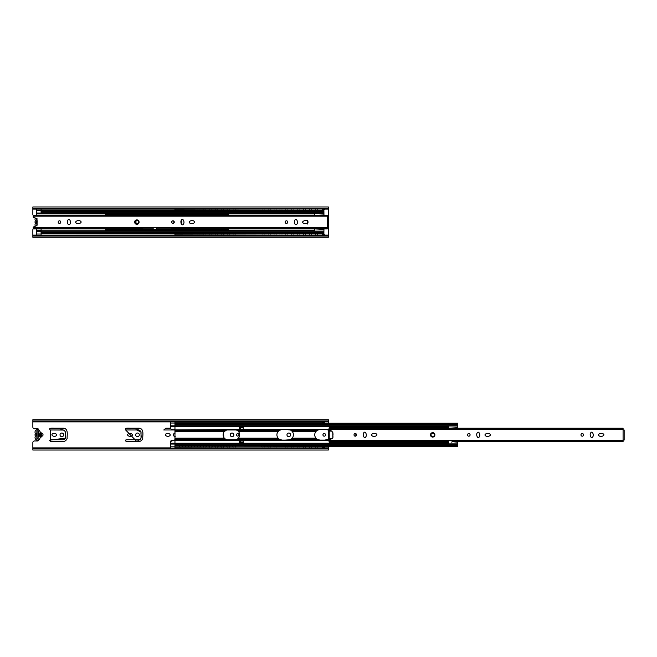 <?xml version="1.0" encoding="UTF-8"?>
<svg xmlns="http://www.w3.org/2000/svg" width="657" height="657" viewBox="0 0 657 657"><rect width="100%" height="100%" fill="white"/><g stroke="black" fill="none" stroke-linecap="round" stroke-linejoin="round"><path stroke-width="0.99" d="M32.85 231.962L32.85 235.337L36.652 235.099L32.85 235.099M328.369 236.15L328.369 235.099L32.85 235.337L32.85 236.06L328.369 236.06L328.369 237.267L32.85 237.267L32.85 236.15M32.85 209.123L328.369 208.885L328.369 206.963L32.85 206.963L32.85 208.162L328.369 208.162M32.85 208.162L32.85 210.125M32.85 214.174L32.85 208.68M328.369 235.099L325.535 235.099L328.369 235.099M328.369 235.543L328.369 208.68M32.85 235.543L32.85 229.81A1.675 1.675 0 0 1 33.228 228.792M32.85 214.363A1.675 1.675 0 0 0 33.285 215.455M32.85 208.17L328.369 208.17M32.85 235.937L328.369 235.937M32.85 208.285L328.369 208.285M41.087 213.057L41.087 210.281L36.652 210.281L36.652 208.885M36.652 215.455L36.652 210.281M41.087 213.024L36.652 213.024M41.087 210.281L41.087 208.885M315.417 234.122C314.613 232.98 314.588 232.98 315.344 234.122C314.588 232.98 314.613 232.98 315.417 234.122M311.566 234.122C312.313 232.98 312.289 232.98 311.492 234.122C312.289 232.98 312.313 232.98 311.566 234.122M317.471 234.122C318.226 232.98 318.202 232.98 317.405 234.122C318.202 232.98 318.226 232.98 317.471 234.122M174.943 235.337L174.943 234.122L322.702 233.876L325.675 235.337M315.344 235.132C314.588 236.274 314.613 236.274 315.417 235.132C314.613 236.274 314.588 236.274 315.344 235.132M311.492 235.132C312.289 236.274 312.313 236.274 311.566 235.132C312.313 236.274 312.289 236.274 311.492 235.132M317.405 235.132C318.202 236.274 318.226 236.274 317.471 235.132C318.226 236.274 318.202 236.274 317.405 235.132M322.702 235.337L322.702 234.122M303.591 234.122C302.795 232.98 302.77 232.98 303.518 234.122C302.77 232.98 302.795 232.98 303.591 234.122M299.838 234.122C300.594 232.98 300.569 232.98 299.764 234.122C300.569 232.98 300.594 232.98 299.838 234.122M305.653 234.122C306.408 232.98 306.384 232.98 305.579 234.122C306.384 232.98 306.408 232.98 305.653 234.122M309.504 234.122C308.7 232.98 308.675 232.98 309.431 234.122C308.675 232.98 308.7 232.98 309.504 234.122M303.518 235.132C302.77 236.274 302.795 236.274 303.591 235.132C302.795 236.274 302.77 236.274 303.518 235.132M299.764 235.132C300.569 236.274 300.594 236.274 299.838 235.132C300.594 236.274 300.569 236.274 299.764 235.132M305.579 235.132C306.384 236.274 306.408 236.274 305.653 235.132C306.408 236.274 306.384 236.274 305.579 235.132M309.431 235.132C308.675 236.274 308.7 236.274 309.504 235.132C308.7 236.274 308.675 236.274 309.431 235.132M291.774 234.122C290.969 232.98 290.944 232.98 291.7 234.122C290.944 232.98 290.969 232.98 291.774 234.122M287.848 234.122C288.604 232.98 288.579 232.98 287.774 234.122C288.579 232.98 288.604 232.98 287.848 234.122M293.827 234.122C294.582 232.98 294.558 232.98 293.761 234.122C294.558 232.98 294.582 232.98 293.827 234.122M297.777 234.122C296.98 232.98 296.956 232.98 297.711 234.122C296.956 232.98 296.98 232.98 297.777 234.122M291.7 235.132C290.944 236.274 290.969 236.274 291.774 235.132C290.969 236.274 290.944 236.274 291.7 235.132M287.774 235.132C288.579 236.274 288.604 236.274 287.848 235.132C288.604 236.274 288.579 236.274 287.774 235.132M293.761 235.132C294.558 236.274 294.582 236.274 293.827 235.132C294.582 236.274 294.558 236.274 293.761 235.132M297.711 235.132C296.956 236.274 296.98 236.274 297.777 235.132C296.98 236.274 296.956 236.274 297.711 235.132M279.956 234.122C279.151 232.98 279.126 232.98 279.882 234.122C279.126 232.98 279.151 232.98 279.956 234.122M276.195 234.122C276.95 232.98 276.925 232.98 276.129 234.122C276.925 232.98 276.95 232.98 276.195 234.122M282.009 234.122C282.765 232.98 282.74 232.98 281.943 234.122C282.74 232.98 282.765 232.98 282.009 234.122M285.787 234.122C284.99 232.98 284.966 232.98 285.721 234.122C284.966 232.98 284.99 232.98 285.787 234.122M279.882 235.132C279.126 236.274 279.151 236.274 279.956 235.132C279.151 236.274 279.126 236.274 279.882 235.132M276.129 235.132C276.925 236.274 276.95 236.274 276.195 235.132C276.95 236.274 276.925 236.274 276.129 235.132M281.943 235.132C282.74 236.274 282.765 236.274 282.009 235.132C282.765 236.274 282.74 236.274 281.943 235.132M285.721 235.132C284.966 236.274 284.99 236.274 285.787 235.132C284.99 236.274 284.966 236.274 285.721 235.132M268.228 234.122C267.424 232.98 267.407 232.98 268.155 234.122C267.407 232.98 267.424 232.98 268.228 234.122M264.204 234.122C264.96 232.98 264.935 232.98 264.139 234.122C264.935 232.98 264.96 232.98 264.204 234.122M270.29 234.122C271.037 232.98 271.021 232.98 270.216 234.122C271.021 232.98 271.037 232.98 270.29 234.122M274.141 234.122C273.337 232.98 273.312 232.98 274.068 234.122C273.312 232.98 273.337 232.98 274.141 234.122M268.155 235.132C267.407 236.274 267.424 236.274 268.228 235.132C267.424 236.274 267.407 236.274 268.155 235.132M264.139 235.132C264.935 236.274 264.96 236.274 264.204 235.132C264.96 236.274 264.935 236.274 264.139 235.132M270.216 235.132C271.021 236.274 271.037 236.274 270.29 235.132C271.037 236.274 271.021 236.274 270.216 235.132M274.068 235.132C273.312 236.274 273.337 236.274 274.141 235.132C273.337 236.274 273.312 236.274 274.068 235.132M233.26 234.122C232.455 232.98 232.43 232.98 233.186 234.122C232.43 232.98 232.455 232.98 233.26 234.122M229.408 234.122C230.155 232.98 230.131 232.98 229.334 234.122C230.131 232.98 230.155 232.98 229.408 234.122M235.321 234.122C236.068 232.98 236.044 232.98 235.247 234.122C236.044 232.98 236.068 232.98 235.321 234.122M262.151 234.122C261.346 232.98 261.322 232.98 262.077 234.122C261.322 232.98 261.346 232.98 262.151 234.122M233.186 235.132C232.43 236.274 232.455 236.274 233.26 235.132C232.455 236.274 232.43 236.274 233.186 235.132M229.334 235.132C230.131 236.274 230.155 236.274 229.408 235.132C230.155 236.274 230.131 236.274 229.334 235.132M235.247 235.132C236.044 236.274 236.068 236.274 235.321 235.132C236.068 236.274 236.044 236.274 235.247 235.132M262.077 235.132C261.322 236.274 261.346 236.274 262.151 235.132C261.346 236.274 261.322 236.274 262.077 235.132M221.434 234.122C220.637 232.98 220.612 232.98 221.368 234.122C220.612 232.98 220.637 232.98 221.434 234.122M217.582 234.122C218.338 232.98 218.313 232.98 217.516 234.122C218.313 232.98 218.338 232.98 217.582 234.122M223.495 234.122C224.251 232.98 224.226 232.98 223.421 234.122C224.226 232.98 224.251 232.98 223.495 234.122M227.347 234.122C226.542 232.98 226.517 232.98 227.273 234.122C226.517 232.98 226.542 232.98 227.347 234.122M221.368 235.132C220.612 236.274 220.637 236.274 221.434 235.132C220.637 236.274 220.612 236.274 221.368 235.132M217.516 235.132C218.313 236.274 218.338 236.274 217.582 235.132C218.338 236.274 218.313 236.274 217.516 235.132M223.421 235.132C224.226 236.274 224.251 236.274 223.495 235.132C224.251 236.274 224.226 236.274 223.421 235.132M227.273 235.132C226.517 236.274 226.542 236.274 227.347 235.132C226.542 236.274 226.517 236.274 227.273 235.132M209.616 234.122C208.819 232.98 208.795 232.98 209.542 234.122C208.795 232.98 208.819 232.98 209.616 234.122M205.764 234.122C206.52 232.98 206.495 232.98 205.69 234.122C206.495 232.98 206.52 232.98 205.764 234.122M211.677 234.122C212.433 232.98 212.408 232.98 211.603 234.122C212.408 232.98 212.433 232.98 211.677 234.122M215.529 234.122C214.724 232.98 214.699 232.98 215.455 234.122C214.699 232.98 214.724 232.98 215.529 234.122M209.542 235.132C208.795 236.274 208.819 236.274 209.616 235.132C208.819 236.274 208.795 236.274 209.542 235.132M205.69 235.132C206.495 236.274 206.52 236.274 205.764 235.132C206.52 236.274 206.495 236.274 205.69 235.132M211.603 235.132C212.408 236.274 212.433 236.274 211.677 235.132C212.433 236.274 212.408 236.274 211.603 235.132M215.455 235.132C214.699 236.274 214.724 236.274 215.529 235.132C214.724 236.274 214.699 236.274 215.455 235.132M197.798 234.122C196.993 232.98 196.969 232.98 197.724 234.122C196.969 232.98 196.993 232.98 197.798 234.122M193.946 234.122C194.694 232.98 194.669 232.98 193.872 234.122C194.669 232.98 194.694 232.98 193.946 234.122M199.851 234.122C200.607 232.98 200.582 232.98 199.785 234.122C200.582 232.98 200.607 232.98 199.851 234.122M203.703 234.122C202.906 232.98 202.882 232.98 203.629 234.122C202.882 232.98 202.906 232.98 203.703 234.122M197.724 235.132C196.969 236.274 196.993 236.274 197.798 235.132C196.993 236.274 196.969 236.274 197.724 235.132M193.872 235.132C194.669 236.274 194.694 236.274 193.946 235.132C194.694 236.274 194.669 236.274 193.872 235.132M199.785 235.132C200.582 236.274 200.607 236.274 199.851 235.132C200.607 236.274 200.582 236.274 199.785 235.132M203.629 235.132C202.882 236.274 202.906 236.274 203.703 235.132C202.906 236.274 202.882 236.274 203.629 235.132M185.972 234.122C185.175 232.98 185.151 232.98 185.898 234.122C185.151 232.98 185.175 232.98 185.972 234.122M182.12 234.122C182.876 232.98 182.851 232.98 182.046 234.122C182.851 232.98 182.876 232.98 182.12 234.122M188.033 234.122C188.789 232.98 188.764 232.98 187.959 234.122C188.764 232.98 188.789 232.98 188.033 234.122M191.885 234.122C191.08 232.98 191.056 232.98 191.811 234.122C191.056 232.98 191.08 232.98 191.885 234.122M185.898 235.132C185.151 236.274 185.175 236.274 185.972 235.132C185.175 236.274 185.151 236.274 185.898 235.132M182.046 235.132C182.851 236.274 182.876 236.274 182.12 235.132C182.876 236.274 182.851 236.274 182.046 235.132M187.959 235.132C188.764 236.274 188.789 236.274 188.033 235.132C188.789 236.274 188.764 236.274 187.959 235.132M191.811 235.132C191.056 236.274 191.08 236.274 191.885 235.132C191.08 236.274 191.056 236.274 191.811 235.132M180.059 234.122C179.262 232.98 179.238 232.98 179.993 234.122C179.238 232.98 179.262 232.98 180.059 234.122M179.993 235.132C179.238 236.274 179.262 236.274 180.059 235.132C179.262 236.274 179.238 236.274 179.993 235.132M174.943 235.132L322.702 235.132M41.087 235.337L41.087 228.907L41.087 230.459L36.652 230.459L36.652 228.907M36.652 235.337L36.652 230.459M41.087 234.032L36.652 234.032M41.087 231.28L36.652 231.28M36.652 230.845L41.087 230.845L36.652 231.1M315.417 209.123C314.613 207.982 314.588 207.982 315.344 209.123C314.588 207.982 314.613 207.982 315.417 209.123M311.566 209.123C312.313 207.982 312.289 207.982 311.492 209.123C312.289 207.982 312.313 207.982 311.566 209.123M317.471 209.123C318.226 207.982 318.202 207.982 317.405 209.123C318.202 207.982 318.226 207.982 317.471 209.123M174.943 210.437L174.943 209.123L322.702 208.885M315.344 210.125C314.588 211.275 314.613 211.275 315.417 210.125C314.613 211.275 314.588 211.275 315.344 210.125M311.492 210.125C312.289 211.275 312.313 211.275 311.566 210.125C312.313 211.275 312.289 211.275 311.492 210.125M317.405 210.125C318.202 211.275 318.226 211.275 317.471 210.125C318.226 211.275 318.202 211.275 317.405 210.125M322.702 210.437L322.702 209.123L324.131 209.123M303.591 209.123C302.795 207.982 302.77 207.982 303.518 209.123C302.77 207.982 302.795 207.982 303.591 209.123M299.838 209.123C300.594 207.982 300.569 207.982 299.764 209.123C300.569 207.982 300.594 207.982 299.838 209.123M305.653 209.123C306.408 207.982 306.384 207.982 305.579 209.123C306.384 207.982 306.408 207.982 305.653 209.123M309.504 209.123C308.7 207.982 308.675 207.982 309.431 209.123C308.675 207.982 308.7 207.982 309.504 209.123M303.518 210.125C302.77 211.275 302.795 211.275 303.591 210.125C302.795 211.275 302.77 211.275 303.518 210.125M299.764 210.125C300.569 211.275 300.594 211.275 299.838 210.125C300.594 211.275 300.569 211.275 299.764 210.125M305.579 210.125C306.384 211.275 306.408 211.275 305.653 210.125C306.408 211.275 306.384 211.275 305.579 210.125M309.431 210.125C308.675 211.275 308.7 211.275 309.504 210.125C308.7 211.275 308.675 211.275 309.431 210.125M291.774 209.123C290.969 207.982 290.944 207.982 291.7 209.123C290.944 207.982 290.969 207.982 291.774 209.123M287.848 209.123C288.604 207.982 288.579 207.982 287.774 209.123C288.579 207.982 288.604 207.982 287.848 209.123M293.827 209.123C294.582 207.982 294.558 207.982 293.761 209.123C294.558 207.982 294.582 207.982 293.827 209.123M297.777 209.123C296.98 207.982 296.956 207.982 297.711 209.123C296.956 207.982 296.98 207.982 297.777 209.123M291.7 210.125C290.944 211.275 290.969 211.275 291.774 210.125C290.969 211.275 290.944 211.275 291.7 210.125M287.774 210.125C288.579 211.275 288.604 211.275 287.848 210.125C288.604 211.275 288.579 211.275 287.774 210.125M293.761 210.125C294.558 211.275 294.582 211.275 293.827 210.125C294.582 211.275 294.558 211.275 293.761 210.125M297.711 210.125C296.956 211.275 296.98 211.275 297.777 210.125C296.98 211.275 296.956 211.275 297.711 210.125M279.956 209.123C279.151 207.982 279.126 207.982 279.882 209.123C279.126 207.982 279.151 207.982 279.956 209.123M276.195 209.123C276.95 207.982 276.925 207.982 276.129 209.123C276.925 207.982 276.95 207.982 276.195 209.123M282.009 209.123C282.765 207.982 282.74 207.982 281.943 209.123C282.74 207.982 282.765 207.982 282.009 209.123M285.787 209.123C284.99 207.982 284.966 207.982 285.721 209.123C284.966 207.982 284.99 207.982 285.787 209.123M279.882 210.125C279.126 211.275 279.151 211.275 279.956 210.125C279.151 211.275 279.126 211.275 279.882 210.125M276.129 210.125C276.925 211.275 276.95 211.275 276.195 210.125C276.95 211.275 276.925 211.275 276.129 210.125M281.943 210.125C282.74 211.275 282.765 211.275 282.009 210.125C282.765 211.275 282.74 211.275 281.943 210.125M285.721 210.125C284.966 211.275 284.99 211.275 285.787 210.125C284.99 211.275 284.966 211.275 285.721 210.125M268.228 209.123C267.424 207.982 267.407 207.982 268.155 209.123C267.407 207.982 267.424 207.982 268.228 209.123M264.204 209.123C264.96 207.982 264.935 207.982 264.139 209.123C264.935 207.982 264.96 207.982 264.204 209.123M270.29 209.123C271.037 207.982 271.021 207.982 270.216 209.123C271.021 207.982 271.037 207.982 270.29 209.123M274.141 209.123C273.337 207.982 273.312 207.982 274.068 209.123C273.312 207.982 273.337 207.982 274.141 209.123M268.155 210.125C267.407 211.275 267.424 211.275 268.228 210.125C267.424 211.275 267.407 211.275 268.155 210.125M264.139 210.125C264.935 211.275 264.96 211.275 264.204 210.125C264.96 211.275 264.935 211.275 264.139 210.125M270.216 210.125C271.021 211.275 271.037 211.275 270.29 210.125C271.037 211.275 271.021 211.275 270.216 210.125M274.068 210.125C273.312 211.275 273.337 211.275 274.141 210.125C273.337 211.275 273.312 211.275 274.068 210.125M233.26 209.123C232.455 207.982 232.43 207.982 233.186 209.123C232.43 207.982 232.455 207.982 233.26 209.123M229.408 209.123C230.155 207.982 230.131 207.982 229.334 209.123C230.131 207.982 230.155 207.982 229.408 209.123M235.321 209.123C236.068 207.982 236.044 207.982 235.247 209.123C236.044 207.982 236.068 207.982 235.321 209.123M262.151 209.123C261.346 207.982 261.322 207.982 262.077 209.123C261.322 207.982 261.346 207.982 262.151 209.123M233.186 210.125C232.43 211.275 232.455 211.275 233.26 210.125C232.455 211.275 232.43 211.275 233.186 210.125M229.334 210.125C230.131 211.275 230.155 211.275 229.408 210.125C230.155 211.275 230.131 211.275 229.334 210.125M235.247 210.125C236.044 211.275 236.068 211.275 235.321 210.125C236.068 211.275 236.044 211.275 235.247 210.125M262.077 210.125C261.322 211.275 261.346 211.275 262.151 210.125C261.346 211.275 261.322 211.275 262.077 210.125M221.434 209.123C220.637 207.982 220.612 207.982 221.368 209.123C220.612 207.982 220.637 207.982 221.434 209.123M217.582 209.123C218.338 207.982 218.313 207.982 217.516 209.123C218.313 207.982 218.338 207.982 217.582 209.123M223.495 209.123C224.251 207.982 224.226 207.982 223.421 209.123C224.226 207.982 224.251 207.982 223.495 209.123M227.347 209.123C226.542 207.982 226.517 207.982 227.273 209.123C226.517 207.982 226.542 207.982 227.347 209.123M221.368 210.125C220.612 211.275 220.637 211.275 221.434 210.125C220.637 211.275 220.612 211.275 221.368 210.125M217.516 210.125C218.313 211.275 218.338 211.275 217.582 210.125C218.338 211.275 218.313 211.275 217.516 210.125M223.421 210.125C224.226 211.275 224.251 211.275 223.495 210.125C224.251 211.275 224.226 211.275 223.421 210.125M227.273 210.125C226.517 211.275 226.542 211.275 227.347 210.125C226.542 211.275 226.517 211.275 227.273 210.125M209.616 209.123C208.819 207.982 208.795 207.982 209.542 209.123C208.795 207.982 208.819 207.982 209.616 209.123M205.764 209.123C206.52 207.982 206.495 207.982 205.69 209.123C206.495 207.982 206.52 207.982 205.764 209.123M211.677 209.123C212.433 207.982 212.408 207.982 211.603 209.123C212.408 207.982 212.433 207.982 211.677 209.123M215.529 209.123C214.724 207.982 214.699 207.982 215.455 209.123C214.699 207.982 214.724 207.982 215.529 209.123M209.542 210.125C208.795 211.275 208.819 211.275 209.616 210.125C208.819 211.275 208.795 211.275 209.542 210.125M205.69 210.125C206.495 211.275 206.52 211.275 205.764 210.125C206.52 211.275 206.495 211.275 205.69 210.125M211.603 210.125C212.408 211.275 212.433 211.275 211.677 210.125C212.433 211.275 212.408 211.275 211.603 210.125M215.455 210.125C214.699 211.275 214.724 211.275 215.529 210.125C214.724 211.275 214.699 211.275 215.455 210.125M197.798 209.123C196.993 207.982 196.969 207.982 197.724 209.123C196.969 207.982 196.993 207.982 197.798 209.123M193.946 209.123C194.694 207.982 194.669 207.982 193.872 209.123C194.669 207.982 194.694 207.982 193.946 209.123M199.851 209.123C200.607 207.982 200.582 207.982 199.785 209.123C200.582 207.982 200.607 207.982 199.851 209.123M203.703 209.123C202.906 207.982 202.882 207.982 203.629 209.123C202.882 207.982 202.906 207.982 203.703 209.123M197.724 210.125C196.969 211.275 196.993 211.275 197.798 210.125C196.993 211.275 196.969 211.275 197.724 210.125M193.872 210.125C194.669 211.275 194.694 211.275 193.946 210.125C194.694 211.275 194.669 211.275 193.872 210.125M199.785 210.125C200.582 211.275 200.607 211.275 199.851 210.125C200.607 211.275 200.582 211.275 199.785 210.125M203.629 210.125C202.882 211.275 202.906 211.275 203.703 210.125C202.906 211.275 202.882 211.275 203.629 210.125M185.972 209.123C185.175 207.982 185.151 207.982 185.898 209.123C185.151 207.982 185.175 207.982 185.972 209.123M182.12 209.123C182.876 207.982 182.851 207.982 182.046 209.123C182.851 207.982 182.876 207.982 182.12 209.123M188.033 209.123C188.789 207.982 188.764 207.982 187.959 209.123C188.764 207.982 188.789 207.982 188.033 209.123M191.885 209.123C191.08 207.982 191.056 207.982 191.811 209.123C191.056 207.982 191.08 207.982 191.885 209.123M185.898 210.125C185.151 211.275 185.175 211.275 185.972 210.125C185.175 211.275 185.151 211.275 185.898 210.125M182.046 210.125C182.851 211.275 182.876 211.275 182.12 210.125C182.876 211.275 182.851 211.275 182.046 210.125M187.959 210.125C188.764 211.275 188.789 211.275 188.033 210.125C188.789 211.275 188.764 211.275 187.959 210.125M191.811 210.125C191.056 211.275 191.08 211.275 191.885 210.125C191.08 211.275 191.056 211.275 191.811 210.125M180.059 209.123C179.262 207.982 179.238 207.982 179.993 209.123C179.238 207.982 179.262 207.982 180.059 209.123M174.943 209.123L41.087 209.123L174.943 208.885M179.993 210.125C179.238 211.275 179.262 211.275 180.059 210.125C179.262 211.275 179.238 211.275 179.993 210.125M174.943 210.125L322.702 210.125M153.492 228.907L33.228 228.907L33.228 227.174C34.681 226.041 37.925 226.312 37.006 223.199C37.605 220.194 36.817 218.025 33.228 217.221L33.228 215.455L327.268 215.455L327.268 228.907L320.78 228.907M306.819 220.777C310.268 222.345 305.809 224.316 303.92 223.437C300.471 221.869 304.93 219.89 306.819 220.777M181.102 220.662C180.215 222.551 182.186 227.002 183.763 223.552C184.642 221.664 182.671 217.204 181.102 220.662M193.339 220.777C196.788 222.345 192.329 224.316 190.44 223.437C186.99 221.869 191.442 219.89 193.339 220.777M285.154 222.107A1.298 1.298 0 0 1 286.46 220.809A1.298 1.298 0 0 1 287.758 222.107A1.298 1.298 0 0 1 286.46 223.405A1.298 1.298 0 0 1 285.154 222.107M294.582 220.662C293.704 222.551 295.675 227.002 297.243 223.552C298.13 221.664 296.151 217.204 294.582 220.662M67.622 220.662C66.735 222.551 68.714 227.002 70.283 223.552C71.161 221.664 69.19 217.204 67.622 220.662M58.194 222.107A1.298 1.298 0 0 1 59.491 220.809A1.298 1.298 0 0 1 60.797 222.107A1.298 1.298 0 0 1 59.491 223.405A1.298 1.298 0 0 1 58.194 222.107M79.858 220.777C83.308 222.345 78.848 224.316 76.959 223.437C73.51 221.869 77.969 219.89 79.858 220.777M134.644 222.099A2.217 2.217 0 0 1 136.861 219.881A2.217 2.217 0 0 1 139.079 222.099A2.217 2.217 0 0 1 136.861 224.316A2.217 2.217 0 0 1 134.644 222.099M171.674 222.107A1.298 1.298 0 0 1 172.972 220.809A1.298 1.298 0 0 1 174.277 222.107A1.298 1.298 0 0 1 172.972 223.405A1.298 1.298 0 0 1 171.674 222.107M33.228 217.221L36.997 218.986L36.997 225.417L35.577 226.098M33.228 228.702L153.401 228.891M156.555 228.907L314.506 228.907M327.268 228.702L156.571 228.891M324.402 208.885L322.702 209.189M322.702 210.256L325.634 208.885M322.702 234.96L324.451 235.337M323.901 233.662L323.901 231.108L41.087 231.108L314.506 231.1L314.506 228.891L323.958 229.449L323.958 228.907M314.506 215.217L314.506 213.205M323.958 215.455L323.958 214.913L314.506 215.455M323.958 214.913L323.901 210.437L41.087 210.437M323.958 215.307L321.667 215.307M323.901 231.256L323.958 229.449M322.152 229.137L320.706 228.891M323.958 229.014L321.404 229.014M105.432 214.74L109.333 214.74L109.333 214.1L105.432 214.1L105.432 215.455M109.333 214.74L109.333 215.455L109.349 214.552L228.628 214.552L109.349 214.552M113.53 214.699L119.467 214.699M126.941 214.699L121.069 214.699M134.48 214.699L128.542 214.699M144.384 214.699L150.322 214.699M157.795 214.699L151.923 214.699M165.334 214.699L159.396 214.699M172.807 214.699L166.935 214.699M180.346 214.699L174.409 214.699M188.592 214.699L194.529 214.699M202.003 214.699L196.131 214.699M209.542 214.699L203.604 214.699M217.015 214.699L211.143 214.699M224.554 214.699L218.617 214.699M228.628 215.455L228.628 214.552M134.48 229.613L128.542 229.613M119.467 229.613L113.53 229.613M109.349 229.769L228.628 229.769L109.349 230.065L109.349 228.907L105.432 229.227L105.432 229.934L109.333 229.934L109.333 229.227M228.628 229.769L228.628 228.907M226.156 229.613L228.628 229.613M218.617 229.613L224.554 229.613M209.542 229.613L203.604 229.613M194.529 229.613L188.592 229.613M181.948 229.613L186.99 229.613M174.409 229.613L180.346 229.613M165.334 229.613L159.396 229.613M150.322 229.613L144.384 229.613M181.767 219.504L181.825 224.735M173.111 223.396L173.111 220.809M135.991 220.662L135.991 223.544M181.102 223.643L181.431 224.423L181.102 223.643M41.087 233.662L323.901 233.876M314.506 230.845L41.087 230.845L314.506 230.459M307.32 224.045L307.32 220.399M41.087 232.956L323.901 232.956M41.087 232.118L323.901 232.118M41.087 212.195L323.901 212.195M41.087 211.365L323.901 211.365M328.336 217.221L327.268 217.221L327.268 227.265L328.336 227.265L328.336 217.221M155.98 227.527A0.887 0.887 0 0 1 156.703 228.546A0.887 0.887 0 0 1 155.684 229.277M138.545 222.099A1.684 1.684 0 0 0 136.024 220.645A1.684 1.684 0 0 0 136.024 223.561A1.684 1.684 0 0 0 138.545 222.099M36.866 225.589L36.866 223.413A1.404 0.994 90 0 0 36.989 223.462M35.297 218.19A2.513 2.513 0 0 0 35.256 220.423L35.314 220.67A3.523 3.523 0 0 0 35.314 223.405L35.306 223.651A2.521 2.521 0 0 0 35.404 226.164M36.989 220.719A1.404 0.994 90 0 0 36.866 220.76A1.478 1.478 0 0 0 36.866 223.413M36.866 220.76L36.866 218.814M36.989 226.008L36.989 218.132M451.794 440.297A0.887 0.887 0 0 1 452.517 441.323A0.887 0.887 0 0 1 451.499 442.046M434.367 434.877A1.684 1.684 0 0 0 431.838 433.415A1.684 1.684 0 0 0 431.838 436.338A1.684 1.684 0 0 0 434.367 434.877M329.042 441.471L329.042 439.944C330.496 438.81 333.748 439.09 332.82 435.977C333.428 432.971 332.631 430.803 329.042 429.998L329.042 428.233L623.082 428.233L623.082 441.668L454.652 441.676M602.633 433.554C606.082 435.123 601.631 437.094 599.734 436.207C596.285 434.638 600.744 432.667 602.633 433.554M476.916 433.431C476.029 435.32 478.009 439.779 479.577 436.33C480.456 434.441 478.485 429.982 476.916 433.431M489.153 433.554C492.602 435.123 488.143 437.094 486.254 436.207C482.805 434.638 487.264 432.667 489.153 433.554M580.969 434.885A1.298 1.298 0 0 1 582.274 433.579A1.298 1.298 0 0 1 583.572 434.885A1.298 1.298 0 0 1 582.274 436.182A1.298 1.298 0 0 1 580.969 434.885M590.397 433.431C589.518 435.32 591.489 439.779 593.057 436.33C593.944 434.441 591.973 429.982 590.397 433.431M363.436 433.431C362.557 435.32 364.528 439.779 366.097 436.33C366.984 434.441 365.005 429.982 363.436 433.431M354.008 434.885A1.298 1.298 0 0 1 355.314 433.579A1.298 1.298 0 0 1 356.611 434.885A1.298 1.298 0 0 1 355.314 436.182A1.298 1.298 0 0 1 354.008 434.885M375.673 433.554C379.122 435.123 374.662 437.094 372.774 436.207C369.324 434.638 373.784 432.667 375.673 433.554M430.466 434.877A2.217 2.217 0 0 1 432.684 432.659A2.217 2.217 0 0 1 434.893 434.877A2.217 2.217 0 0 1 432.684 437.094A2.217 2.217 0 0 1 430.466 434.877M467.488 434.885A1.298 1.298 0 0 1 468.786 433.579A1.298 1.298 0 0 1 470.092 434.885A1.298 1.298 0 0 1 468.786 436.182A1.298 1.298 0 0 1 467.488 434.885M329.042 429.998C332.631 430.803 333.428 432.971 332.82 435.977C333.748 439.09 330.496 438.81 329.042 439.944M448.378 441.668L329.042 441.668L448.378 441.676L448.378 442.539M623.082 441.471L452.386 441.668L457.83 442.218L457.83 441.676M624.15 429.99L623.082 429.99L623.082 440.042L624.15 440.042L624.15 429.99M329.223 428.233L329.223 427.321L448.493 427.321L329.223 427.321M333.403 427.477L339.332 427.477M346.814 427.477L340.934 427.477M354.345 427.477L348.415 427.477M364.249 427.477L370.187 427.477M377.66 427.477L371.788 427.477M385.199 427.477L379.261 427.477M392.672 427.477L386.801 427.477M400.212 427.477L394.274 427.477M408.465 427.477L414.395 427.477M421.876 427.477L415.996 427.477M429.407 427.477L423.478 427.477M436.889 427.477L431.008 427.477M444.419 427.477L438.49 427.477M354.345 442.391L348.415 442.391M339.332 442.391L333.403 442.391M329.223 442.539L448.493 442.539L329.223 442.834L329.223 441.676M446.021 442.391L448.378 442.391M438.49 442.391L444.419 442.391M429.407 442.391L423.478 442.391M414.395 442.391L408.465 442.391M401.813 442.391L406.864 442.391M394.274 442.391L400.212 442.391M385.199 442.391L379.261 442.391M370.187 442.391L364.249 442.391M329.223 439.722L329.223 439.254L330.414 439.254M329.223 439.254L329.223 430.614L330.208 430.614M371.698 434.105L371.698 435.665M355.856 433.702L355.856 436.059M332.82 437.915L332.82 432.01M174.959 446.432L174.959 423.059M170.524 428.348C171.214 429.514 172.545 429.941 174.532 429.621C172.545 429.941 171.214 429.514 170.524 428.348L170.524 421.663M238.22 438.424L236.857 439.476L233.219 440.108L228.431 440.108L225.909 439.476L224.316 438.17C222.797 436.067 222.723 433.907 224.103 431.698L227.182 429.621L174.959 429.924L174.959 425.835L170.524 425.802M174.943 423.059L170.524 423.059M239.304 427.518L243.205 427.518L243.205 426.869L239.304 426.869L239.304 429.235L243.205 429.235L243.205 427.518M448.378 443.615L174.959 443.615L448.378 443.869L448.378 442.834M448.378 427.994L448.378 427.321M448.378 427.025L448.378 425.982L170.524 425.991M457.83 428.233L457.83 427.691L448.378 428.224M457.83 427.691L457.773 425.843M457.83 428.077L455.539 428.077M457.773 444.033L457.83 442.218M456.024 441.915L454.578 441.668M457.83 441.783L455.268 441.783M292.012 438.424L290.64 439.476L287.002 440.108L282.214 440.108L279.693 439.476L278.1 438.17C276.581 436.067 276.515 433.907 277.886 431.698L280.966 429.621L227.182 429.621L235.584 429.621L237.719 430.68L236.52 429.941M225.63 430.269L224.809 430.893M224.3 431.444L224.103 431.698C222.723 433.907 222.797 436.067 224.316 438.17L224.546 438.424M225.704 439.361L226.837 439.87M315.91 431.444L318.793 429.621L327.194 429.621L280.966 429.621L289.367 429.621L290.928 430.269M279.414 430.269L278.601 430.893M278.083 431.444L277.886 431.698C276.515 433.907 276.581 436.067 278.1 438.17L278.33 438.424M279.488 439.361L280.621 439.87M329.223 438.991L324.829 440.108L320.041 440.108L317.52 439.476L316.157 438.424M317.315 439.361L318.448 439.87M175.255 431.148L174.984 429.957M278.839 430.68L237.719 430.68L238.663 431.698C240.035 433.907 239.969 436.067 238.45 438.17C239.969 436.067 240.035 433.907 238.663 431.698L238.466 431.444M316.666 430.68L291.503 430.68L292.447 431.698C293.827 433.907 293.753 436.067 292.234 438.17C293.753 436.067 293.827 433.907 292.447 431.698L292.25 431.444M315.713 431.698C314.342 433.907 314.407 436.067 315.927 438.17C314.407 436.067 314.342 433.907 315.713 431.698L292.447 431.698M317.241 430.269L316.428 430.893M329.042 429.621L327.194 429.621L329.329 430.68M329.223 430.598L328.755 430.269M239.304 440.346L243.205 440.346L243.205 442.005L239.304 442.005L239.304 440.346M457.773 446.432L457.773 443.886L170.524 443.869L170.524 441.644C171.649 440.486 173.062 440.018 174.754 440.247L175.255 438.736M457.773 425.835L457.773 423.215L174.959 423.215M175.255 431.649L224.103 431.698M231.42 440.108L233.301 440.108M235.92 439.87L237.062 439.361M285.204 440.108L287.084 440.108M289.704 439.87L290.846 439.361M316.452 438.72L317.035 439.18L291.125 439.18M323.03 440.108L324.911 440.108M327.531 439.87L328.672 439.361M174.959 445.725L457.773 445.725M174.959 444.896L457.773 444.896M174.959 424.972L457.773 424.972M174.959 424.135L457.773 424.135M239.304 442.005L239.304 442.711L243.205 442.711L243.205 442.005M170.524 443.615L174.959 443.615L174.959 440.059M174.959 446.809L457.773 446.653M170.524 448.115L170.524 443.869M174.943 446.809L170.524 446.809M174.959 444.058L170.524 444.058M329.042 440.247L174.754 440.247L170.992 440.707M315.417 446.9C314.613 445.758 314.588 445.758 315.344 446.9C314.588 445.758 314.613 445.758 315.417 446.9M311.566 446.9C312.313 445.758 312.289 445.758 311.492 446.9C312.289 445.758 312.313 445.758 311.566 446.9M317.471 446.9C318.226 445.758 318.202 445.758 317.405 446.9C318.202 445.758 318.226 445.758 317.471 446.9M174.943 448.115L174.943 446.9L322.702 446.653M315.344 447.902C314.588 449.051 314.613 449.051 315.417 447.902C314.613 449.051 314.588 449.051 315.344 447.902M311.492 447.902C312.289 449.051 312.313 449.051 311.566 447.902C312.313 449.051 312.289 449.051 311.492 447.902M317.405 447.902C318.202 449.051 318.226 449.051 317.471 447.902C318.226 449.051 318.202 449.051 317.405 447.902M322.702 448.115L322.702 446.9M303.591 446.9C302.795 445.758 302.77 445.758 303.518 446.9C302.77 445.758 302.795 445.758 303.591 446.9M299.838 446.9C300.594 445.758 300.569 445.758 299.764 446.9C300.569 445.758 300.594 445.758 299.838 446.9M305.653 446.9C306.408 445.758 306.384 445.758 305.579 446.9C306.384 445.758 306.408 445.758 305.653 446.9M309.504 446.9C308.7 445.758 308.675 445.758 309.431 446.9C308.675 445.758 308.7 445.758 309.504 446.9M303.518 447.902C302.77 449.051 302.795 449.051 303.591 447.902C302.795 449.051 302.77 449.051 303.518 447.902M299.764 447.902C300.569 449.051 300.594 449.051 299.838 447.902C300.594 449.051 300.569 449.051 299.764 447.902M305.579 447.902C306.384 449.051 306.408 449.051 305.653 447.902C306.408 449.051 306.384 449.051 305.579 447.902M309.431 447.902C308.675 449.051 308.7 449.051 309.504 447.902C308.7 449.051 308.675 449.051 309.431 447.902M291.774 446.9C290.969 445.758 290.944 445.758 291.7 446.9C290.944 445.758 290.969 445.758 291.774 446.9M287.848 446.9C288.604 445.758 288.579 445.758 287.774 446.9C288.579 445.758 288.604 445.758 287.848 446.9M293.827 446.9C294.582 445.758 294.558 445.758 293.761 446.9C294.558 445.758 294.582 445.758 293.827 446.9M297.777 446.9C296.98 445.758 296.956 445.758 297.711 446.9C296.956 445.758 296.98 445.758 297.777 446.9M291.7 447.902C290.944 449.051 290.969 449.051 291.774 447.902C290.969 449.051 290.944 449.051 291.7 447.902M287.774 447.902C288.579 449.051 288.604 449.051 287.848 447.902C288.604 449.051 288.579 449.051 287.774 447.902M293.761 447.902C294.558 449.051 294.582 449.051 293.827 447.902C294.582 449.051 294.558 449.051 293.761 447.902M297.711 447.902C296.956 449.051 296.98 449.051 297.777 447.902C296.98 449.051 296.956 449.051 297.711 447.902M279.956 446.9C279.151 445.758 279.126 445.758 279.882 446.9C279.126 445.758 279.151 445.758 279.956 446.9M276.195 446.9C276.95 445.758 276.925 445.758 276.129 446.9C276.925 445.758 276.95 445.758 276.195 446.9M282.009 446.9C282.765 445.758 282.74 445.758 281.943 446.9C282.74 445.758 282.765 445.758 282.009 446.9M285.787 446.9C284.99 445.758 284.966 445.758 285.721 446.9C284.966 445.758 284.99 445.758 285.787 446.9M279.882 447.902C279.126 449.051 279.151 449.051 279.956 447.902C279.151 449.051 279.126 449.051 279.882 447.902M276.129 447.902C276.925 449.051 276.95 449.051 276.195 447.902C276.95 449.051 276.925 449.051 276.129 447.902M281.943 447.902C282.74 449.051 282.765 449.051 282.009 447.902C282.765 449.051 282.74 449.051 281.943 447.902M285.721 447.902C284.966 449.051 284.99 449.051 285.787 447.902C284.99 449.051 284.966 449.051 285.721 447.902M268.228 446.9C267.424 445.758 267.407 445.758 268.155 446.9C267.407 445.758 267.424 445.758 268.228 446.9M264.204 446.9C264.96 445.758 264.935 445.758 264.139 446.9C264.935 445.758 264.96 445.758 264.204 446.9M270.29 446.9C271.037 445.758 271.021 445.758 270.216 446.9C271.021 445.758 271.037 445.758 270.29 446.9M274.141 446.9C273.337 445.758 273.312 445.758 274.068 446.9C273.312 445.758 273.337 445.758 274.141 446.9M268.155 447.902C267.407 449.051 267.424 449.051 268.228 447.902C267.424 449.051 267.407 449.051 268.155 447.902M264.139 447.902C264.935 449.051 264.96 449.051 264.204 447.902C264.96 449.051 264.935 449.051 264.139 447.902M270.216 447.902C271.021 449.051 271.037 449.051 270.29 447.902C271.037 449.051 271.021 449.051 270.216 447.902M274.068 447.902C273.312 449.051 273.337 449.051 274.141 447.902C273.337 449.051 273.312 449.051 274.068 447.902M233.26 446.9C232.455 445.758 232.43 445.758 233.186 446.9C232.43 445.758 232.455 445.758 233.26 446.9M229.408 446.9C230.155 445.758 230.131 445.758 229.334 446.9C230.131 445.758 230.155 445.758 229.408 446.9M235.321 446.9C236.068 445.758 236.044 445.758 235.247 446.9C236.044 445.758 236.068 445.758 235.321 446.9M262.151 446.9C261.346 445.758 261.322 445.758 262.077 446.9C261.322 445.758 261.346 445.758 262.151 446.9M233.186 447.902C232.43 449.051 232.455 449.051 233.26 447.902C232.455 449.051 232.43 449.051 233.186 447.902M229.334 447.902C230.131 449.051 230.155 449.051 229.408 447.902C230.155 449.051 230.131 449.051 229.334 447.902M235.247 447.902C236.044 449.051 236.068 449.051 235.321 447.902C236.068 449.051 236.044 449.051 235.247 447.902M262.077 447.902C261.322 449.051 261.346 449.051 262.151 447.902C261.346 449.051 261.322 449.051 262.077 447.902M221.434 446.9C220.637 445.758 220.612 445.758 221.368 446.9C220.612 445.758 220.637 445.758 221.434 446.9M217.582 446.9C218.338 445.758 218.313 445.758 217.516 446.9C218.313 445.758 218.338 445.758 217.582 446.9M223.495 446.9C224.251 445.758 224.226 445.758 223.421 446.9C224.226 445.758 224.251 445.758 223.495 446.9M227.347 446.9C226.542 445.758 226.517 445.758 227.273 446.9C226.517 445.758 226.542 445.758 227.347 446.9M221.368 447.902C220.612 449.051 220.637 449.051 221.434 447.902C220.637 449.051 220.612 449.051 221.368 447.902M217.516 447.902C218.313 449.051 218.338 449.051 217.582 447.902C218.338 449.051 218.313 449.051 217.516 447.902M223.421 447.902C224.226 449.051 224.251 449.051 223.495 447.902C224.251 449.051 224.226 449.051 223.421 447.902M227.273 447.902C226.517 449.051 226.542 449.051 227.347 447.902C226.542 449.051 226.517 449.051 227.273 447.902M209.616 446.9C208.819 445.758 208.795 445.758 209.542 446.9C208.795 445.758 208.819 445.758 209.616 446.9M205.764 446.9C206.52 445.758 206.495 445.758 205.69 446.9C206.495 445.758 206.52 445.758 205.764 446.9M211.677 446.9C212.433 445.758 212.408 445.758 211.603 446.9C212.408 445.758 212.433 445.758 211.677 446.9M215.529 446.9C214.724 445.758 214.699 445.758 215.455 446.9C214.699 445.758 214.724 445.758 215.529 446.9M209.542 447.902C208.795 449.051 208.819 449.051 209.616 447.902C208.819 449.051 208.795 449.051 209.542 447.902M205.69 447.902C206.495 449.051 206.52 449.051 205.764 447.902C206.52 449.051 206.495 449.051 205.69 447.902M211.603 447.902C212.408 449.051 212.433 449.051 211.677 447.902C212.433 449.051 212.408 449.051 211.603 447.902M215.455 447.902C214.699 449.051 214.724 449.051 215.529 447.902C214.724 449.051 214.699 449.051 215.455 447.902M197.798 446.9C196.993 445.758 196.969 445.758 197.724 446.9C196.969 445.758 196.993 445.758 197.798 446.9M193.946 446.9C194.694 445.758 194.669 445.758 193.872 446.9C194.669 445.758 194.694 445.758 193.946 446.9M199.851 446.9C200.607 445.758 200.582 445.758 199.785 446.9C200.582 445.758 200.607 445.758 199.851 446.9M203.703 446.9C202.906 445.758 202.882 445.758 203.629 446.9C202.882 445.758 202.906 445.758 203.703 446.9M197.724 447.902C196.969 449.051 196.993 449.051 197.798 447.902C196.993 449.051 196.969 449.051 197.724 447.902M193.872 447.902C194.669 449.051 194.694 449.051 193.946 447.902C194.694 449.051 194.669 449.051 193.872 447.902M199.785 447.902C200.582 449.051 200.607 449.051 199.851 447.902C200.607 449.051 200.582 449.051 199.785 447.902M203.629 447.902C202.882 449.051 202.906 449.051 203.703 447.902C202.906 449.051 202.882 449.051 203.629 447.902M185.972 446.9C185.175 445.758 185.151 445.758 185.898 446.9C185.151 445.758 185.175 445.758 185.972 446.9M182.12 446.9C182.876 445.758 182.851 445.758 182.046 446.9C182.851 445.758 182.876 445.758 182.12 446.9M188.033 446.9C188.789 445.758 188.764 445.758 187.959 446.9C188.764 445.758 188.789 445.758 188.033 446.9M191.885 446.9C191.08 445.758 191.056 445.758 191.811 446.9C191.056 445.758 191.08 445.758 191.885 446.9M185.898 447.902C185.151 449.051 185.175 449.051 185.972 447.902C185.175 449.051 185.151 449.051 185.898 447.902M182.046 447.902C182.851 449.051 182.876 449.051 182.12 447.902C182.876 449.051 182.851 449.051 182.046 447.902M187.959 447.902C188.764 449.051 188.789 449.051 188.033 447.902C188.789 449.051 188.764 449.051 187.959 447.902M191.811 447.902C191.056 449.051 191.08 449.051 191.885 447.902C191.08 449.051 191.056 449.051 191.811 447.902M180.059 446.9C179.262 445.758 179.238 445.758 179.993 446.9C179.238 445.758 179.262 445.758 180.059 446.9M174.943 446.9L174.943 446.013M179.993 447.902C179.238 449.051 179.262 449.051 180.059 447.902C179.262 449.051 179.238 449.051 179.993 447.902M174.943 447.902L322.702 447.902M315.417 421.901C314.613 420.751 314.588 420.751 315.344 421.901C314.588 420.751 314.613 420.751 315.417 421.901M311.566 421.901C312.313 420.751 312.289 420.751 311.492 421.901C312.289 420.751 312.313 420.751 311.566 421.901M317.471 421.901C318.226 420.751 318.202 420.751 317.405 421.901C318.202 420.751 318.226 420.751 317.471 421.901M174.943 423.79L174.943 421.901L322.702 421.663M315.344 422.903C314.588 424.044 314.613 424.044 315.417 422.903C314.613 424.044 314.588 424.044 315.344 422.903M311.492 422.903C312.289 424.044 312.313 424.044 311.566 422.903C312.313 424.044 312.289 424.044 311.492 422.903M317.405 422.903C318.202 424.044 318.226 424.044 317.471 422.903C318.226 424.044 318.202 424.044 317.405 422.903M322.702 423.215L322.702 421.901L324.131 421.901M303.591 421.901C302.795 420.751 302.77 420.751 303.518 421.901C302.77 420.751 302.795 420.751 303.591 421.901M299.838 421.901C300.594 420.751 300.569 420.751 299.764 421.901C300.569 420.751 300.594 420.751 299.838 421.901M305.653 421.901C306.408 420.751 306.384 420.751 305.579 421.901C306.384 420.751 306.408 420.751 305.653 421.901M309.504 421.901C308.7 420.751 308.675 420.751 309.431 421.901C308.675 420.751 308.7 420.751 309.504 421.901M303.518 422.903C302.77 424.044 302.795 424.044 303.591 422.903C302.795 424.044 302.77 424.044 303.518 422.903M299.764 422.903C300.569 424.044 300.594 424.044 299.838 422.903C300.594 424.044 300.569 424.044 299.764 422.903M305.579 422.903C306.384 424.044 306.408 424.044 305.653 422.903C306.408 424.044 306.384 424.044 305.579 422.903M309.431 422.903C308.675 424.044 308.7 424.044 309.504 422.903C308.7 424.044 308.675 424.044 309.431 422.903M291.774 421.901C290.969 420.751 290.944 420.751 291.7 421.901C290.944 420.751 290.969 420.751 291.774 421.901M287.848 421.901C288.604 420.751 288.579 420.751 287.774 421.901C288.579 420.751 288.604 420.751 287.848 421.901M293.827 421.901C294.582 420.751 294.558 420.751 293.761 421.901C294.558 420.751 294.582 420.751 293.827 421.901M297.777 421.901C296.98 420.751 296.956 420.751 297.711 421.901C296.956 420.751 296.98 420.751 297.777 421.901M291.7 422.903C290.944 424.044 290.969 424.044 291.774 422.903C290.969 424.044 290.944 424.044 291.7 422.903M287.774 422.903C288.579 424.044 288.604 424.044 287.848 422.903C288.604 424.044 288.579 424.044 287.774 422.903M293.761 422.903C294.558 424.044 294.582 424.044 293.827 422.903C294.582 424.044 294.558 424.044 293.761 422.903M297.711 422.903C296.956 424.044 296.98 424.044 297.777 422.903C296.98 424.044 296.956 424.044 297.711 422.903M279.956 421.901C279.151 420.751 279.126 420.751 279.882 421.901C279.126 420.751 279.151 420.751 279.956 421.901M276.195 421.901C276.95 420.751 276.925 420.751 276.129 421.901C276.925 420.751 276.95 420.751 276.195 421.901M282.009 421.901C282.765 420.751 282.74 420.751 281.943 421.901C282.74 420.751 282.765 420.751 282.009 421.901M285.787 421.901C284.99 420.751 284.966 420.751 285.721 421.901C284.966 420.751 284.99 420.751 285.787 421.901M279.882 422.903C279.126 424.044 279.151 424.044 279.956 422.903C279.151 424.044 279.126 424.044 279.882 422.903M276.129 422.903C276.925 424.044 276.95 424.044 276.195 422.903C276.95 424.044 276.925 424.044 276.129 422.903M281.943 422.903C282.74 424.044 282.765 424.044 282.009 422.903C282.765 424.044 282.74 424.044 281.943 422.903M285.721 422.903C284.966 424.044 284.99 424.044 285.787 422.903C284.99 424.044 284.966 424.044 285.721 422.903M268.228 421.901C267.424 420.751 267.407 420.751 268.155 421.901C267.407 420.751 267.424 420.751 268.228 421.901M264.204 421.901C264.96 420.751 264.935 420.751 264.139 421.901C264.935 420.751 264.96 420.751 264.204 421.901M270.29 421.901C271.037 420.751 271.021 420.751 270.216 421.901C271.021 420.751 271.037 420.751 270.29 421.901M274.141 421.901C273.337 420.751 273.312 420.751 274.068 421.901C273.312 420.751 273.337 420.751 274.141 421.901M268.155 422.903C267.407 424.044 267.424 424.044 268.228 422.903C267.424 424.044 267.407 424.044 268.155 422.903M264.139 422.903C264.935 424.044 264.96 424.044 264.204 422.903C264.96 424.044 264.935 424.044 264.139 422.903M270.216 422.903C271.021 424.044 271.037 424.044 270.29 422.903C271.037 424.044 271.021 424.044 270.216 422.903M274.068 422.903C273.312 424.044 273.337 424.044 274.141 422.903C273.337 424.044 273.312 424.044 274.068 422.903M233.26 421.901C232.455 420.751 232.43 420.751 233.186 421.901C232.43 420.751 232.455 420.751 233.26 421.901M229.408 421.901C230.155 420.751 230.131 420.751 229.334 421.901C230.131 420.751 230.155 420.751 229.408 421.901M235.321 421.901C236.068 420.751 236.044 420.751 235.247 421.901C236.044 420.751 236.068 420.751 235.321 421.901M262.151 421.901C261.346 420.751 261.322 420.751 262.077 421.901C261.322 420.751 261.346 420.751 262.151 421.901M233.186 422.903C232.43 424.044 232.455 424.044 233.26 422.903C232.455 424.044 232.43 424.044 233.186 422.903M229.334 422.903C230.131 424.044 230.155 424.044 229.408 422.903C230.155 424.044 230.131 424.044 229.334 422.903M235.247 422.903C236.044 424.044 236.068 424.044 235.321 422.903C236.068 424.044 236.044 424.044 235.247 422.903M262.077 422.903C261.322 424.044 261.346 424.044 262.151 422.903C261.346 424.044 261.322 424.044 262.077 422.903M221.434 421.901C220.637 420.751 220.612 420.751 221.368 421.901C220.612 420.751 220.637 420.751 221.434 421.901M217.582 421.901C218.338 420.751 218.313 420.751 217.516 421.901C218.313 420.751 218.338 420.751 217.582 421.901M223.495 421.901C224.251 420.751 224.226 420.751 223.421 421.901C224.226 420.751 224.251 420.751 223.495 421.901M227.347 421.901C226.542 420.751 226.517 420.751 227.273 421.901C226.517 420.751 226.542 420.751 227.347 421.901M221.368 422.903C220.612 424.044 220.637 424.044 221.434 422.903C220.637 424.044 220.612 424.044 221.368 422.903M217.516 422.903C218.313 424.044 218.338 424.044 217.582 422.903C218.338 424.044 218.313 424.044 217.516 422.903M223.421 422.903C224.226 424.044 224.251 424.044 223.495 422.903C224.251 424.044 224.226 424.044 223.421 422.903M227.273 422.903C226.517 424.044 226.542 424.044 227.347 422.903C226.542 424.044 226.517 424.044 227.273 422.903M209.616 421.901C208.819 420.751 208.795 420.751 209.542 421.901C208.795 420.751 208.819 420.751 209.616 421.901M205.764 421.901C206.52 420.751 206.495 420.751 205.69 421.901C206.495 420.751 206.52 420.751 205.764 421.901M211.677 421.901C212.433 420.751 212.408 420.751 211.603 421.901C212.408 420.751 212.433 420.751 211.677 421.901M215.529 421.901C214.724 420.751 214.699 420.751 215.455 421.901C214.699 420.751 214.724 420.751 215.529 421.901M209.542 422.903C208.795 424.044 208.819 424.044 209.616 422.903C208.819 424.044 208.795 424.044 209.542 422.903M205.69 422.903C206.495 424.044 206.52 424.044 205.764 422.903C206.52 424.044 206.495 424.044 205.69 422.903M211.603 422.903C212.408 424.044 212.433 424.044 211.677 422.903C212.433 424.044 212.408 424.044 211.603 422.903M215.455 422.903C214.699 424.044 214.724 424.044 215.529 422.903C214.724 424.044 214.699 424.044 215.455 422.903M197.798 421.901C196.993 420.751 196.969 420.751 197.724 421.901C196.969 420.751 196.993 420.751 197.798 421.901M193.946 421.901C194.694 420.751 194.669 420.751 193.872 421.901C194.669 420.751 194.694 420.751 193.946 421.901M199.851 421.901C200.607 420.751 200.582 420.751 199.785 421.901C200.582 420.751 200.607 420.751 199.851 421.901M203.703 421.901C202.906 420.751 202.882 420.751 203.629 421.901C202.882 420.751 202.906 420.751 203.703 421.901M197.724 422.903C196.969 424.044 196.993 424.044 197.798 422.903C196.993 424.044 196.969 424.044 197.724 422.903M193.872 422.903C194.669 424.044 194.694 424.044 193.946 422.903C194.694 424.044 194.669 424.044 193.872 422.903M199.785 422.903C200.582 424.044 200.607 424.044 199.851 422.903C200.607 424.044 200.582 424.044 199.785 422.903M203.629 422.903C202.882 424.044 202.906 424.044 203.703 422.903C202.906 424.044 202.882 424.044 203.629 422.903M185.972 421.901C185.175 420.751 185.151 420.751 185.898 421.901C185.151 420.751 185.175 420.751 185.972 421.901M182.12 421.901C182.876 420.751 182.851 420.751 182.046 421.901C182.851 420.751 182.876 420.751 182.12 421.901M188.033 421.901C188.789 420.751 188.764 420.751 187.959 421.901C188.764 420.751 188.789 420.751 188.033 421.901M191.885 421.901C191.08 420.751 191.056 420.751 191.811 421.901C191.056 420.751 191.08 420.751 191.885 421.901M185.898 422.903C185.151 424.044 185.175 424.044 185.972 422.903C185.175 424.044 185.151 424.044 185.898 422.903M182.046 422.903C182.851 424.044 182.876 424.044 182.12 422.903C182.876 424.044 182.851 424.044 182.046 422.903M187.959 422.903C188.764 424.044 188.789 424.044 188.033 422.903C188.789 424.044 188.764 424.044 187.959 422.903M191.811 422.903C191.056 424.044 191.08 424.044 191.885 422.903C191.08 424.044 191.056 424.044 191.811 422.903M180.059 421.901C179.262 420.751 179.238 420.751 179.993 421.901C179.238 420.751 179.262 420.751 180.059 421.901M179.993 422.903C179.238 424.044 179.262 424.044 180.059 422.903C179.262 424.044 179.238 424.044 179.993 422.903M174.943 422.903L322.702 422.903M32.85 448.32L32.85 442.588L32.85 448.115L328.369 448.115L328.369 446.653M32.85 421.063L32.85 421.901L328.369 421.901L328.369 419.733L32.85 419.733L32.85 420.94L328.369 420.94L32.85 421.063L328.369 421.063M32.85 422.237L32.85 422.903M50.441 441.504L50.31 429.982L64.099 430.048M65.371 438.17L49.554 440.165M125.758 429.957L136.599 429.982L141.033 431.928L141.025 438.17M140.639 439.073L136.763 441.504L125.536 429.875M163.79 429.982L175 429.982L163.79 429.982L165.827 428.208L170.524 428.208L165.827 428.208L163.79 429.982M175.164 439.73L170.533 441.504L175.164 439.73M226.156 429.982L236.61 429.982L226.156 429.982M236.306 439.73L226.46 439.73L236.306 439.73M239.846 441.405L241.62 440.346L239.304 441.496M241.497 429.235L239.304 428.224L241.497 429.235M285.039 429.473L290.394 429.982L285.039 429.473M38.763 429.924A1.1 1.1 0 0 0 37.728 428.775L34.624 428.775A1.675 1.675 0 0 1 32.85 427.14L32.85 421.457M328.369 439.525L328.369 430.056M328.369 423.215L328.369 421.901L325.494 421.901M38.763 439.796A1.1 1.1 0 0 1 37.728 440.954L34.624 440.954A1.675 1.675 0 0 0 32.85 442.588M38.049 436.24A1.404 0.994 -90 0 0 38.163 436.191L38.049 438.827A1.1 1.1 0 0 0 38.007 438.802L37.95 438.786M50.31 429.982L59.697 429.982C62.275 429.267 64.172 429.908 65.38 431.904C64.772 434.351 67.228 439.771 62.62 439.73L51.763 439.73C49.283 439.927 48.979 440.519 50.852 441.504L55.508 441.504C59.138 440.707 65.035 443.705 67.104 438.539C66.899 435.361 68.936 427.863 62.555 428.208L54.974 428.208C53.488 428.265 47.731 427.559 50.31 429.982M55.484 436.158C58.645 434.991 55.04 432.602 53.176 433.554C50.014 434.72 53.619 437.119 55.484 436.158M63.672 434.86A1.831 1.831 0 0 0 60.92 433.275A1.831 1.831 0 0 0 60.92 436.445A1.831 1.831 0 0 0 63.672 434.86M125.963 429.982L135.35 429.982C137.929 429.267 139.826 429.908 141.033 431.904C140.426 434.351 142.881 439.771 138.274 439.73L127.417 439.73C124.937 439.927 124.633 440.519 126.505 441.504L131.162 441.504C134.792 440.707 140.688 443.705 142.758 438.539C142.553 435.361 144.589 427.863 138.208 428.208L130.628 428.208C129.142 428.265 123.385 427.559 125.963 429.982M131.137 436.158C134.299 434.991 130.694 432.602 128.829 433.554C125.668 434.72 129.273 437.119 131.137 436.158M139.325 434.86A1.831 1.831 0 0 0 136.574 433.275A1.831 1.831 0 0 0 136.574 436.445A1.831 1.831 0 0 0 139.325 434.86M168.964 436.158C172.126 434.991 168.52 432.602 166.656 433.554C163.494 434.72 167.1 437.119 168.964 436.158M175.255 433.029A1.831 1.831 0 0 0 173.481 434.86A1.831 1.831 0 0 0 175.255 436.691M223.29 436.158L223.873 436.158L223.257 433.554M233.884 434.86A1.831 1.831 0 0 0 231.141 433.275A1.831 1.831 0 0 0 231.141 436.445A1.831 1.831 0 0 0 233.884 434.86M238.967 434.86A1.24 1.24 0 0 0 237.111 433.784A1.24 1.24 0 0 0 237.111 435.936A1.24 1.24 0 0 0 238.967 434.86M290.09 439.73L285.113 440.108M290.624 434.86A1.831 1.831 0 0 0 287.881 433.275A1.831 1.831 0 0 0 287.881 436.445A1.831 1.831 0 0 0 290.624 434.86M325.585 434.86A1.33 1.33 0 0 0 323.597 433.71A1.33 1.33 0 0 0 323.597 436.01A1.33 1.33 0 0 0 325.585 434.86M43.042 434.86A1.33 1.33 0 0 0 41.35 433.587A1.61 1.61 0 0 0 40.036 431.936A2.513 2.513 0 0 0 36.891 429.686A2.513 2.513 0 0 0 35.256 433.201L35.314 433.439A3.523 3.523 0 0 0 35.314 436.174L35.306 436.429A2.521 2.521 0 0 0 36.792 440.001A2.521 2.521 0 0 0 40.036 437.891A1.815 1.815 0 0 0 41.35 436.133A1.33 1.33 0 0 0 43.042 434.86M40.635 434.088A1.33 1.33 0 0 0 40.635 435.64M32.85 448.838L328.369 448.838L328.369 450.037L32.85 450.037L32.85 448.115M328.369 448.838L328.369 448.115M32.85 448.715L328.369 448.715M38.049 438.827L36.866 438.942L36.866 436.191A1.404 0.994 90 0 0 36.989 436.24M41.35 436.133L41.35 433.595M40.635 436.724L40.635 433.004L39.748 433.004A21.385 21.385 0 0 1 39.748 436.724L40.635 436.724M36.989 433.489A1.404 0.994 90 0 0 36.866 433.538A1.478 1.478 0 0 0 36.866 436.191M36.866 433.538L36.866 430.787L38.163 430.787L38.163 433.538A1.404 0.994 -90 0 0 38.049 433.489M38.163 436.191A1.478 1.478 0 0 0 38.163 433.538M38.163 438.942L36.866 438.942M36.866 430.787L38.163 430.787M38.049 430.902L38.049 438.786L36.989 438.786L36.989 430.902M325.675 448.115L322.702 446.678M322.702 447.737L324.451 448.115M324.402 421.663L322.702 421.966M322.702 423.034L325.634 421.663M314.506 213.558L36.652 213.558M314.506 213.853L36.652 213.853M314.506 213.476L36.652 213.476M314.506 213.221L36.652 213.221M314.506 230.755L36.652 230.755M33.228 227.519L327.268 227.519M33.228 216.843L327.268 216.843M109.349 214.699L111.928 214.699M136.081 214.699L142.783 214.699M181.948 214.699L186.99 214.699M226.156 214.699L228.628 214.699M109.349 214.995L228.628 214.995M121.069 229.613L126.941 229.613M109.349 229.613L111.928 229.613M109.349 229.318L228.628 229.318M211.143 229.613L217.015 229.613M196.131 229.613L202.003 229.613M166.935 229.613L172.807 229.613M151.923 229.613L157.795 229.613M136.081 229.613L142.783 229.613M329.042 440.297L623.082 440.297M329.042 429.612L623.082 429.612M329.223 427.477L331.801 427.477M355.946 427.477L362.648 427.477M401.813 427.477L406.864 427.477M446.021 427.477L448.378 427.477M329.223 427.773L448.378 427.773M340.934 442.391L346.814 442.391M329.223 442.391L331.801 442.391M329.223 442.095L448.378 442.095M431.008 442.391L436.889 442.391M415.996 442.391L421.876 442.391M386.801 442.391L392.672 442.391M371.788 442.391L377.66 442.391M355.946 442.391L362.648 442.391M329.223 438.769L331.645 438.769M329.223 431.091L331.44 431.091M448.378 426.336L170.524 426.336M448.378 426.631L170.524 426.631M448.378 426.245L170.524 426.245M175.255 439.18L225.425 439.18M175.255 438.17L224.316 438.17M175.255 430.68L225.047 430.68M237.325 430.392L279.225 430.392M236.857 439.476L279.693 439.476M237.341 439.18L279.209 439.18M238.45 438.17L278.1 438.17M238.663 431.698L277.886 431.698M291.108 430.392L317.052 430.392M290.64 439.476L317.52 439.476M328.467 439.476L329.223 439.476M292.234 438.17L315.927 438.17M175.205 430.392L225.441 430.392M170.524 443.237L448.378 443.237M175.238 439.476L225.909 439.476M170.524 443.532L448.378 443.532M325.494 209.123L328.369 209.123L325.494 209.123M322.702 209.123L324.123 209.123M324.246 235.099L322.702 235.099L324.246 235.099M174.943 235.099L41.087 235.099L174.943 235.099M33.228 215.471L327.268 215.471M41.087 213.205L323.901 213.205M329.042 428.249L623.082 428.249M174.959 425.982L457.773 425.982M32.85 421.901L170.524 421.901M328.369 447.877L325.535 447.877M324.246 447.877L322.702 447.877M170.524 447.877L32.85 447.877"/></g></svg>

